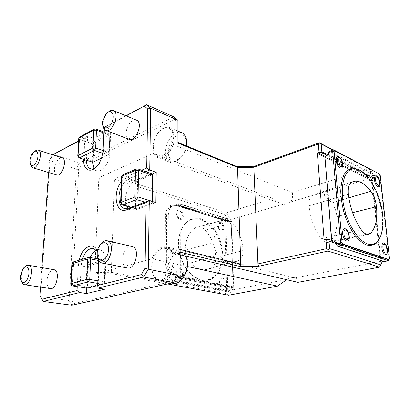 <?xml version="1.0" encoding="UTF-8"?>
<svg xmlns="http://www.w3.org/2000/svg" width="410" height="410" viewBox="0 0 410 410"><rect width="100%" height="100%" fill="white"/><g stroke="black" fill="none" stroke-linecap="round" stroke-linejoin="round"><path stroke-width="0.31" stroke-dasharray="2.05 1.54" d="M325.617 194.811L324.597 195.667L326.421 196.149C328.287 196.026 329.22 195.662 329.215 195.047C328.569 194.509 327.37 194.432 325.617 194.811M326.268 194.309L324.448 193.812C323.823 193.002 328.641 192.075 329.051 193.089C329.066 193.792 328.138 194.196 326.268 194.309M312.569 195.047C309.914 196.687 308.74 200.275 309.058 205.815C310.37 218.612 314.434 229.574 321.25 238.712C323.428 241.403 325.591 242.664 327.749 242.479L329.83 241.608C335.272 236.785 337.62 228.447 336.882 216.598C336.369 211.268 334.678 206.701 331.803 202.909C326.355 196.236 320.866 193.289 315.341 194.073L351.667 182.209M224.188 260.606C225.792 260.35 226.92 260.422 227.576 260.821L227.596 260.919C226.366 261.524 225.018 261.57 223.547 261.052L224.188 260.606M227.642 262.61L227.622 262.523C225.879 261.959 224.536 262.062 223.588 262.836C225.059 263.338 226.412 263.266 227.642 262.61M218.725 255.276C215.645 251.919 214.02 247.727 213.851 242.694C214.082 231.588 217.351 224.08 223.65 220.175L225.351 219.565C227.816 219.237 230.184 220.334 232.455 222.861C238.825 230.517 242.366 239.747 243.084 250.546C243.197 255.333 241.885 258.628 239.148 260.432L235.007 261.944C229.554 262.81 224.126 260.586 218.725 255.276L190.296 263.005C187.016 259.566 185.32 255.245 185.217 250.033C185.638 238.999 189.153 231.501 195.77 227.535L197.63 226.884C200.311 226.51 202.863 227.611 205.287 230.195C211.785 237.713 215.322 246.825 215.896 257.541C215.942 262.497 214.461 265.931 211.457 267.843L207.122 269.401C201.438 270.333 195.831 268.202 190.296 263.005M329.184 152.033L374.284 175.296L375.504 177.699L375.914 176.843L374.832 174.706L329.507 151.239L328.118 153.448M375.914 176.843L379.839 175.685L378.758 173.532L374.832 174.706L374.284 175.296M383.565 261.083L384.257 261.57L384.98 260.048L384.38 259.371L383.565 261.083L337.107 245.805M331.767 240.409L331.895 241.977L331.552 240.337M328.19 154.314L375.591 178.493L375.504 177.699M328.02 154.375L375.591 178.493M325.038 156.148L372.582 180.067L374.853 179.401L375.427 178.545M333.156 149.973L369.164 168.853L373.51 177.397L375.247 179.139L374.75 179.611L342.719 163.385M342.468 163.257L337.286 160.633M336.087 160.028L327.062 155.451M372.439 180.282L371.737 180.789L379.926 257.726L380.772 258.264L372.582 180.067M324.756 157.276L371.737 180.789M331.654 241.613L379.926 257.726M334.678 241.546L332.09 242.136L380.772 258.264M334.704 241.849L333.945 241.546L334.698 241.797M335.339 242.013L383.007 258.008L380.962 258.413M335.564 242.264L384.119 258.536L383.714 257.987L383.007 258.008L383.837 258.32L382.509 261.016L295.128 277.852C292.443 277.273 289.849 277.77 287.348 279.348L286.626 279.692M335.559 242.156L384.119 258.536M384.38 259.371L384.288 258.505M380.255 175.552L379.839 175.685L389.131 259.243L384.98 260.048M389.5 258.541L388.413 260.775M179.39 280.993L229.718 290.669L230.82 289.193L229.518 291.218L178.898 281.532L177.689 279.661L178.032 278.887L179.39 280.993L178.898 281.532L176.151 282.141L174.978 280.184L175.055 206.225L175.875 205.41L176.182 204.395L175.019 205.543L174.942 280.276L176.151 282.141L226.781 291.741L227.765 290.429L225.951 221.262L224.926 219.55L176.182 204.395L178.816 203.483L179.293 203.867L177.986 205.159L177.658 204.631L178.816 203.483L227.55 218.766L228.923 220.98L228.944 221.651L229.508 222.051L230.087 222.03L229.713 221.677L230.579 219.755L283.043 204.206C285.555 204.482 288.035 203.744 290.475 202.002L373.51 177.397M230.497 289.901L227.765 290.429L226.679 290.126L225.987 291.054L226.781 291.741L229.518 291.218L229.718 290.669M177.986 205.159L178.345 206.297L178.873 206.184L229.841 221.953L231.173 221.707L233.075 287.266L231.701 287.687L178.95 277.237L178.032 278.103L178.032 278.887M178.032 278.103L230.799 288.471L230.82 289.193M178.145 278.077L230.799 288.471M231.594 288.307L230.984 288.522L227.032 293.827L228.652 295.226L232.593 289.896L231.594 288.307L231.957 287.738L231.358 287.753L230.917 288.45M178.099 205.846L229.052 221.62M177.986 205.881L228.944 221.651M228.923 220.98L227.77 219.053L179.293 203.867M227.77 219.053L227.55 218.766L224.926 219.55L224.198 220.349L224.921 221.559L226.679 290.126M177.658 204.631L175.019 205.543L175.055 206.225M174.978 280.184L177.689 279.661M180.221 276.95L178.95 277.237L176.823 276.817C170.488 274.705 167.003 269.314 166.373 260.642L166.619 215.655C166.885 209.966 169.007 206.532 172.989 205.354L176.828 205.553L178.873 206.184L180.098 205.769L180.897 206.332L181.046 276.258L180.221 276.95L232.962 287.441M180.333 276.755L180.21 205.881M224.921 221.559L228.58 220.483M201.279 279.876L206.491 280.04C218.207 278.349 224.613 261.867 220.836 245.718C217.254 229.533 204.308 216.793 192.89 219.207C183.214 221.103 176.643 234.223 178.673 249.27C180.61 264.317 190.855 277.913 201.279 279.876M221.774 278.795C218.622 278.082 218.776 285.432 221.943 286.021C225.09 286.667 224.905 279.41 221.774 278.795M179.688 211.109C176.182 210.002 176.177 217.356 179.698 218.345C183.198 219.391 183.167 212.124 179.688 211.109M225.987 291.054L175.834 281.501M175.875 205.41L224.198 220.349M222.035 277.708C226.048 278.508 226.294 287.82 222.251 287C218.171 286.241 217.976 276.781 222.035 277.708M179.959 209.992C184.423 211.299 184.469 220.621 179.975 219.294C175.439 218.028 175.454 208.552 179.959 209.992M180.057 268.827C175.408 267.766 175.393 277.857 180.072 278.728C184.705 279.666 184.659 269.744 180.057 268.827M220.739 222.389C216.787 221.123 216.977 230.046 220.944 231.153C224.875 232.316 224.649 223.527 220.739 222.389M180.897 206.332L231.173 221.707M231.055 221.6L180.098 205.769M233.075 287.266L231.219 221.943M181.046 276.258L233.1 286.682M220.488 223.435C217.418 222.461 217.561 229.39 220.647 230.251C223.706 231.168 223.537 224.321 220.488 223.435M179.775 269.985C176.162 269.175 176.156 277.006 179.79 277.688C183.393 278.426 183.367 270.697 179.775 269.985M178.053 254.323L172.938 253.129L178.048 251.745M111.766 273.685L111.305 272.286L94.771 272.455L96.263 273.844L111.766 273.685L167.485 283.951M96.263 273.844L151.951 258.797L187.278 266.49M227.032 293.827L111.305 272.286L114.482 179.165L224.982 214.476L229.108 221.364L176.274 204.979C169.817 203.775 166.209 207.337 165.455 215.665L165.179 260.652C164.994 268.565 170.381 276.811 176.249 277.775L230.984 288.522M324.966 156.256L372.644 180.231L374.75 179.611M372.644 180.231L372.213 180.871L324.776 157.112M325.156 239.64L380.454 258.08L372.213 180.871M380.454 258.08L381.023 258.52L383.237 258.085M232.593 289.896L287.348 279.348M233.679 287.4L178.56 276.417C172.215 274.295 168.73 268.888 168.095 260.196L168.3 215.096C168.556 209.392 170.678 205.953 174.655 204.774L178.493 204.979L231.747 221.543L233.679 287.4L231.957 287.738M231.747 221.543L230.087 222.03M229.108 221.364L229.713 221.677M224.982 214.476L226.458 212.862L115.046 176.864L114.482 179.165L98.748 179.283L100.322 176.976L153.325 153.422L272.947 198.522L226.458 212.862L230.579 219.755M283.043 204.206L279.733 203.186L272.947 198.522M375.247 179.139L370.584 169.827L369.164 168.853L292.325 192.551L173.163 144.607C170.155 153.888 161.945 160.136 156.861 157.343L153.325 153.422M292.325 192.551C292.955 196.631 292.34 199.783 290.475 202.002M327.892 154.893L336.113 159.075M337.292 159.674L342.283 162.216M342.519 162.334L375.227 178.97M333.945 241.546L334.662 241.382M382.55 261.011L383.837 258.32L335.354 242.064M382.509 261.016L379.563 267.166M297.952 282.341C298.178 280.056 297.383 278.6 295.564 277.97L295.128 277.852M151.951 258.797C155.549 249.792 160.551 245.851 166.952 246.979C169.55 247.845 171.544 249.895 172.938 253.129M151.618 266.854L152.566 273.301C154.211 276.95 156.584 279.205 159.68 280.061C162.975 279.876 166.06 278.129 168.935 274.823C171.38 270.784 172.784 266.28 173.163 261.319L172.077 254.743C170.293 251.13 167.839 248.998 164.702 248.337C161.443 248.711 158.439 250.536 155.692 253.816C153.376 257.736 152.018 262.082 151.618 266.854M178.063 274.977L174.481 280.922L73.913 303.549L71.647 299.792L78.674 169.622L81.231 164.738L174.68 119.561L177.971 122.303M173.163 144.607L177.981 142.465M94.771 272.455L98.748 179.283M153.207 146.437L154.104 151.885C155.651 154.744 157.876 156.23 160.781 156.343C163.872 155.508 166.762 153.355 169.453 149.881C171.734 145.852 173.051 141.635 173.404 137.222L172.39 131.692C170.719 128.894 168.418 127.52 165.481 127.577C162.416 128.555 159.603 130.759 157.025 134.188C154.852 138.093 153.581 142.173 153.207 146.437M115.046 176.864L100.322 176.976M370.584 169.827L332.874 150.075M151.685 267.079C151.843 274.485 154.329 279.02 159.131 280.691C164.63 282.141 171.344 275.961 173.435 267.269C175.603 258.592 172.595 249.731 167.162 248.101C160.115 245.528 151.577 256.209 151.685 267.079M174.68 119.561L173.799 116.865L79.499 162.924L81.231 164.738M174.481 280.922L173.512 282.613M73.913 303.549L71.852 305.24L69.059 300.556L40.513 296.625L50.04 160.669L76.332 168.997L69.059 300.556L71.647 299.792M78.674 169.622L76.332 168.997L79.499 162.924L53.244 154.355L50.04 160.669L49.431 160.351L48.575 172.507M153.268 146.816C153.294 151.715 154.775 154.98 157.701 156.61C163.118 158.27 167.972 154.954 172.272 146.652C175.49 137.739 174.798 131.456 170.201 127.807C163.667 123.646 153.058 135.828 153.268 146.816M185.551 256.076C184.223 253.564 182.455 251.95 180.256 251.233C173.174 248.67 164.682 259.11 164.866 269.785C165.081 277.052 167.603 281.516 172.431 283.177M94.09 168.505L96.463 170.683C101.557 173.353 109.757 162.755 109.87 153.068L110.746 129.483L104.591 127.09L125.931 115.758M78.582 140.902L87.622 136.099L78.566 141.168M110.746 129.483L93.736 138.344L87.622 136.099L87.325 142.044L92.701 143.971L91.896 161.058L86.464 159.239L86.438 160.31M181.302 132.543C174.599 130.119 165.379 141.527 165.609 151.592C165.671 156.415 167.177 159.639 170.129 161.268C175.731 164.451 184.925 155.969 186.406 145.909M145.837 171.667L145.488 171.81L151.162 173.768L137.473 179.411L131.815 177.545L129.155 178.657C125.855 180.174 123.159 183.249 121.078 187.877M152.289 173.912L135.607 180.769C128.197 183.449 122.877 198.589 126.654 206.174M152.3 201.479L152.284 202.837L136.996 208.388L137.586 180.918L152.653 174.747M128.028 208.377L130.564 210.197L134.946 210.12L155.856 202.56M131.082 207.26L136.837 208.905L150.742 203.873L144.966 202.14M187.365 263.748C186.212 255.886 182.752 252.514 176.997 253.626C171.375 256.245 168.279 261.626 167.716 269.754C167.172 282.085 179.401 286.098 185.012 274.756M109.87 153.068L109.096 152.792L109.757 135.244L104.34 133.188L104.591 127.09L104.13 127.607L104.078 128.889M126.229 115.881L104.13 127.607M52.782 154.847L52.014 155.257L52.639 154.801M93.736 138.344L92.645 162.36M109.967 134.967L94.054 143.116L93.183 161.914L109.244 154.232L109.757 135.244M98.036 288.102L98.328 280.901L104.237 281.906L104.996 261.775L99.153 260.606C99.276 256.932 98.672 253.918 97.339 251.571M104.811 289.193L105.826 261.939C105.836 255.297 103.996 251.289 100.317 249.9L96.437 250.295M87.381 287.466L104.412 283.223L105.237 261.124L88.375 265.993L87.381 287.466L86.776 287.882L86.013 286.498L80.15 285.56L80.073 287.123M90.19 257.306C88.744 260.381 87.935 263.656 87.745 267.125L86.766 288.184M87.745 267.125L86.925 266.971L86.013 286.498M41.881 267.587L40.508 287.103M52.014 155.257L49.431 160.351M186.704 142.552C185.653 135.838 182.419 133.511 177.012 135.577C171.723 138.964 168.812 144.294 168.279 151.577C167.593 165.973 184.879 161.238 186.576 145.98M121.268 181.635C123.184 179.001 125.291 177.181 127.577 176.182L141.629 170.212M122.405 174.978L123.564 174.824L137.212 168.951L145.488 171.81L131.815 177.545L123.564 174.824L122.175 177.361L136.094 181.897L137.473 179.411M136.12 120.002C132.061 118.572 126.213 126.3 126.203 132.958C126.172 136.105 127.033 138.19 128.786 139.21M131.759 246.405C127.53 245.559 122.677 252.391 122.616 259.13C122.636 263.927 124.102 266.859 127.003 267.925M50.235 288.563C47.873 287.779 46.771 285.119 46.924 280.583C47.873 273.829 50.199 270.2 53.905 269.693M56.647 174.937C55.032 174.147 54.299 172.138 54.448 168.899C54.709 163.247 58.953 156.927 61.941 157.829M83.783 159.423L84.896 137.811M77.234 286.677L78.305 265.916L79.15 260.242M97.406 251.171C98.4 253.631 98.836 256.542 98.713 259.904L98.707 260.068M151.162 173.768L151.89 173.758M137.586 180.918L136.986 180.518M152.192 201.448L152.284 202.837M152.233 203.052L150.742 203.873M136.837 208.905L136.371 208.808L136.996 208.388M136.094 181.897L135.525 207.409L121.401 203.339L122.216 204.908M136.371 208.808L135.525 207.409M109.244 154.232L109.096 152.792L103.622 150.849L104.34 133.188L103.909 133.024M95.453 167.757L99.574 163.395C101.618 160.208 102.91 156.676 103.453 152.797L103.622 150.849L103.223 149.712M95.914 128.976L95.376 129.058L109.906 134.367M92.701 143.971L93.885 141.711L80.698 136.935L79.509 139.241L87.325 142.044L86.464 159.239L78.561 156.594L79.125 157.87M92.593 162.355L93.183 161.914M92.619 162.273L91.896 161.058L92.67 161.314M93.526 142.767L94.054 143.116M108.65 134.111L93.885 141.711M109.157 154.37L107.845 155.129L102.807 153.366M101.506 158.157L107.845 155.129M97.857 280.819L98.328 280.901L99.153 260.606L98.687 260.514M104.237 281.906L104.309 283.52L102.91 284.258L97.754 283.397M89.826 257.234L104.319 260.15L105.17 260.565L105.237 261.124M105.17 260.565L104.996 261.775L105.826 261.939M104.309 283.52L104.412 283.223M88.375 265.993L87.812 265.598L86.925 266.971L81.134 265.885L80.15 285.56L71.617 284.191L72.437 285.919M82.323 259.274L81.134 265.885L78.305 265.916M97.682 285.555L102.91 284.258M86.848 288.194L86.776 287.882M87.812 265.598L88.186 264.701L73.964 261.99L88.657 257.347M103.832 260.145L88.186 264.701M108.481 111.874L106.702 113.785C104.904 116.23 103.74 119.018 103.223 122.149L103.135 126.019M101.342 243.519C99.123 246.379 97.887 249.849 97.636 253.928L98.021 258.131M24.718 267.074L23.872 268.222C22.417 270.579 21.54 273.332 21.243 276.483L21.74 281.783M34.932 151.269L34.507 151.7C32.293 154.288 30.97 157.568 30.535 161.54L30.709 164.917M309.058 205.815L348.377 194.196M336.882 216.598L352.579 212.677M331.803 202.909L348.838 197.815M329.83 241.608L366.576 234.207M321.25 238.712L361.435 229.995M213.851 242.694L185.217 250.033M243.084 250.546L215.896 257.541M239.148 260.432L211.457 267.843M232.455 222.861L205.287 230.195M223.65 220.175L195.77 227.535M327.4 155.339L374.853 179.401M335.185 241.762L383.35 257.941M361.241 170.985C376.954 181.251 388.157 221.113 379.932 237.969M178.606 277.319L231.358 287.753M178.54 206.302L229.508 222.051M201.853 280.532L211.488 279.364L218.848 272.348L222.645 261.083C223.178 252.135 221.636 243.371 218.028 234.781L210.504 224.454L201.054 218.704L191.383 218.802L183.398 225.023L178.857 236.365L178.873 250.582L183.536 264.599L191.818 275.325L201.853 280.532M178.493 204.979L176.828 205.553L176.274 204.979M381.023 258.52L324.653 239.758M178.56 276.417L176.823 276.817L176.249 277.775M168.095 260.196L165.179 260.652M168.3 215.096L165.455 215.665M135.607 180.769L129.155 178.657L127.577 176.182M134.946 210.12L128.381 208.254M136.12 169.053L137.811 168.889M83.794 159.259L86.464 159.239M98.713 259.904L99.153 260.606M120.627 202.607L121.401 203.339L122.175 177.361L121.421 176.546M103.166 150.69L103.622 150.849M79.427 137.13L80.698 136.935L95.376 129.058L94.162 129.196M77.767 155.754L78.561 156.594L79.509 139.241L78.725 138.349M70.74 283.74L71.617 284.191L72.698 264.306L81.134 265.885M71.837 263.794L72.698 264.306L73.964 261.99L73.031 262.123M324.448 193.812L324.597 195.667M329.051 193.089L329.215 195.047M327.749 242.479L368.247 234.382M315.341 194.073L352.026 182.025M227.622 262.523L227.576 260.821M223.588 262.836L223.547 261.052M225.351 219.565L197.63 226.884M235.007 261.944L207.122 269.401M334.97 241.598L383.714 257.987M374.586 243.648C377.595 242.658 381.951 235.673 382.412 226.443L382.433 218.048L381.126 208.28C379.106 199.706 376.19 191.752 372.388 184.418C368.2 177.812 363.798 173.04 359.186 170.094C356.249 168.869 354.178 168.454 352.959 168.848M178.345 206.297L229.313 222.046M206.491 280.04L201.459 279.881C191.265 278.036 180.825 264.363 178.888 249.172C176.818 233.961 183.557 220.893 192.89 219.207M279.733 203.186L156.861 157.343M324.443 239.763L380.741 258.49M295.564 277.97L166.952 246.979M174.655 204.774L172.989 205.354M180.256 251.233L167.162 248.101M171.636 283.028L159.131 280.691M177.976 131.123L170.201 127.807M170.129 161.268L157.701 156.61M130.564 210.197L124.912 208.603M136.407 208.967L130.8 207.363M96.463 170.683L90.902 168.884M109.552 134.167L103.95 132.035M100.317 249.9L93.721 248.486M106.154 130.513L105.503 130.262M102.341 263.077L101.834 262.974M32.908 167.792L32.575 167.695M103.453 152.797L103.033 151.92M99.574 163.395L98.615 163.99M104.319 260.15L98.246 258.93M102.792 121.211L103.223 122.149M105.647 114.364L106.702 113.785M20.618 278.831L21.33 280.02M22.704 269.17L23.872 268.222M29.909 162.375L30.53 163.718M33.164 152.535L34.507 151.7"/><path stroke-width="0.61" d="M351.667 182.209C348.971 183.957 347.88 187.954 348.377 194.196C350.058 208.039 354.414 219.975 361.435 229.995C363.767 233.08 366.038 234.54 368.247 234.382L370.363 233.444C375.55 228.355 377.595 219.442 376.493 206.707C375.796 200.726 373.91 195.57 370.845 191.239C365.289 183.916 359.801 180.59 354.373 181.251L351.667 182.209M337.558 246.241L384.257 261.57L388.413 260.775L341.909 245.272L337.558 246.241L335.636 243.115L337.558 246.241M328.564 152.494L329.507 151.239L333.596 149.819L379.486 174.03L334.765 150.557L334.104 151.449L332.659 151.08L328.564 152.494L328.19 154.314L327.062 155.451L320.733 152.243L317.842 152.674L317.376 153.407L324.069 239.276L324.653 239.758L328.881 239.435L334.662 241.382L334.704 241.849L335.354 242.064M359.816 170.171C369.543 175.162 379.106 192.751 382.053 210.325C385.067 227.904 380.921 243.34 371.89 244.427C362.527 245.805 349.474 229.477 344.461 208.926C339.326 188.39 343.693 170.078 352.959 168.848C355.132 168.51 357.417 168.951 359.816 170.171M331.552 240.337L324.884 156.389L331.767 240.409M334.104 151.449L342.042 242.433L340.602 242.863L332.659 151.08L333.596 149.819L334.765 150.557M337.286 160.633L336.087 160.028M324.884 156.389L327.062 155.451M334.698 241.797L335.339 242.013M335.636 243.115L335.559 242.156L334.678 241.546M342.042 242.433L342.97 244.134L341.909 245.272L340.602 242.863L336.251 243.847M342.97 244.134L388.993 259.622L389.5 258.541L380.255 175.552L379.486 174.03M388.993 259.622L388.413 260.775M377.841 186.652C373.074 184.218 373.725 170.97 378.24 177.638C379.588 179.811 380.208 182.096 380.096 184.5C379.844 186.432 379.096 187.15 377.841 186.652M339.987 167.946C337.384 165.968 336.097 162.924 336.138 158.813C337.03 155.615 338.686 155.626 341.105 158.839L342.821 164.835C342.678 167.552 341.73 168.587 339.987 167.946M385.256 254.41C380.06 252.355 381.305 237.282 385.979 245.036C387.189 247.256 387.696 249.557 387.501 251.94C387.204 253.892 386.456 254.718 385.256 254.41M346.542 241.029C343.708 239.153 342.401 235.888 342.627 231.24C343.862 227.729 345.702 227.888 348.151 231.722L349.428 237.344C349.228 240.183 348.264 241.408 346.542 241.029M346.875 239.558C343.483 238.415 342.627 228.693 346.014 230.01C349.361 231.194 350.242 240.757 346.875 239.558M385.554 253.057C382.699 252.099 381.731 243.115 384.585 244.232C387.404 245.221 388.388 254.072 385.554 253.057M340.305 166.542C336.999 164.938 336.21 155.954 339.511 157.717C342.77 159.352 343.585 168.197 340.305 166.542M378.128 185.356C375.329 183.998 374.427 175.649 377.226 177.146C379.993 178.529 380.91 186.765 378.128 185.356M327.974 251.074L328.21 249.664L329.619 248.624L380.7 264.87L379.563 267.166L327.974 251.074L258.638 266.254L239.87 266.444L178.048 251.745L177.966 248.901L240.747 264.101L257.951 263.927L253.857 167.28L237.523 167.398L177.909 143.095L177.981 142.465L236.585 166.419L254.369 166.291L319.364 142.741L333.156 149.973M379.563 267.166L297.952 282.341L178.053 254.323M258.638 266.254L257.951 263.927L326.632 248.65L325.909 239.466M239.87 266.444L240.747 264.101L237.523 167.398L236.585 166.419M167.485 283.951L228.652 295.226L277.503 286.139L187.278 266.49M332.874 150.075L321.199 143.961L321.829 151.813L327.892 154.893M336.113 159.075L337.292 159.674M321.829 151.813L320.733 152.243M380.7 264.87L382.55 261.011M286.626 279.692L277.503 286.139M319.026 152.259L318.375 143.977L253.857 167.28L254.369 166.291M177.909 143.095L177.894 120.263L177.981 142.465M178.048 251.745L177.981 275.197L177.966 248.901M326.632 248.65L328.21 249.664M321.199 143.961L319.364 142.741M319.713 143.054L318.375 143.977M328.881 239.435L329.619 248.624M177.894 120.263L173.799 116.865L146.647 104.76L150.639 108.178L149.717 170.037L146.693 168.059L147.677 108.968L150.639 108.178L177.894 120.263M173.512 282.613L177.981 275.197L148.236 269.216L143.674 277.001L98.036 288.102L97.667 285.447L141.368 274.597L143.674 277.001L173.512 282.613L71.852 305.24L43.163 301.452L39.924 295.369L42.051 299.254L77.034 290.572L79.801 292.54L43.163 301.452L42.051 299.254M121.078 187.877C117.327 196.164 118.726 206.584 124.015 208.352L128.381 208.254L149.26 200.557L155.856 202.56L156.2 172.308L149.717 170.037L145.837 171.667M149.26 200.557L148.236 269.216L145.027 268.33L146.119 202.653L149.26 200.557M171.636 283.028L172.431 283.177C181.891 286.359 191.624 266.469 185.551 256.076M125.931 115.758L146.647 104.76L126.229 115.881M52.639 154.801L78.582 140.902M86.766 288.184L86.52 293.55L104.811 289.193L98.036 288.102M86.52 293.55L79.801 292.54L80.073 287.123M186.406 145.909C187.262 139.595 185.95 135.305 182.481 133.045L181.302 132.543M156.2 172.308L152.289 173.912M151.89 173.758L152.617 174.101L152.653 174.747L152.3 201.479M126.654 206.174L128.028 208.377M185.012 274.756C186.791 271.292 187.575 267.622 187.365 263.748M78.566 141.168L52.782 154.847M92.645 162.36L94.09 168.505M147.677 108.968L144.474 106.205M141.368 274.597L145.027 268.33M96.437 250.295C93.977 251.489 91.896 253.826 90.19 257.306M48.575 172.507L41.881 267.587M40.508 287.103L39.924 295.369M186.576 145.98L186.704 142.552M141.629 170.212L146.693 168.059M106.154 130.513L128.786 139.21C135.172 143.136 143.577 123.461 136.822 120.294L136.12 120.002M102.341 263.077L127.003 267.925C135.095 270.682 140.625 248.445 132.348 246.538L131.759 246.405M53.905 269.693L54.171 269.744C60.475 270.636 56.395 290.28 50.235 288.563L24.554 284.709M61.941 157.829L62.305 157.947C67.742 159.731 61.818 177.474 56.647 174.937L32.908 167.792M104.078 128.889L103.033 151.92C102.413 156.338 100.942 160.361 98.615 163.99C92.127 174.342 82.912 171.031 83.783 159.423M77.034 290.572L77.234 286.677M79.15 260.242C82.026 247.092 93.572 240.931 97.406 251.171M98.707 260.068L97.667 285.447M146.119 202.653L126.664 209.797C115.861 214.322 112.191 193.264 121.268 181.635M152.617 174.101L152.54 175.172L138.57 170.365L138.011 196.995L152.192 201.315L152.54 175.172M86.438 160.31C86.53 164.682 87.786 167.464 90.205 168.659C91.789 169.304 93.536 169.002 95.453 167.757M94.162 129.196L79.827 136.894L79.017 138.083L78.064 155.503L77.751 156.046L79.033 157.84L92.932 162.252L101.506 158.157M92.932 162.252L79.125 157.87M97.339 251.571L93.721 248.486C88.944 247.891 85.142 251.489 82.323 259.274M97.754 283.397L88.375 281.829L72.678 285.898C71.632 285.611 71.094 284.847 71.053 283.602L70.73 283.899C70.792 284.976 71.34 285.642 72.375 285.908L87.099 288.179L97.682 285.555M87.099 288.179L72.437 285.919M103.135 126.019C103.438 128.14 104.227 129.555 105.503 130.262C111.73 134.188 120.314 113.78 113.698 110.664C112.15 109.87 110.413 110.275 108.481 111.874M98.021 258.131C98.718 260.796 99.989 262.41 101.834 262.974C109.783 265.747 115.579 242.699 107.43 240.819C105.365 240.275 103.335 241.172 101.342 243.519M21.74 281.783C22.314 283.448 23.175 284.417 24.328 284.678C30.314 286.395 34.64 266.09 28.5 265.234C27.26 264.988 25.999 265.598 24.718 267.074M30.709 164.917L32.575 167.695C37.566 170.212 43.65 151.89 38.381 150.157C37.341 149.752 36.193 150.121 34.932 151.269M102.654 122.636C102.187 130.242 109.501 129.427 112.355 121.329C115.369 113.273 110.193 108.137 105.647 114.364L102.792 121.211L102.654 122.636M97.185 253.195C96.581 264.588 108.061 261.349 108.476 249.721C108.875 238.189 97.544 241.961 97.185 253.195M20.546 275.935L20.618 278.831C21.407 285.124 27.106 282.864 28.608 275.494C30.248 268.166 25.999 263.799 22.704 269.17L20.546 275.935M29.915 160.592L29.909 162.375C30.263 167.726 35.178 166.086 37.197 159.797C39.334 153.55 36.557 148.717 33.164 152.535C31.355 154.652 30.273 157.337 29.915 160.592M352.579 212.677L376.493 206.707M348.838 197.815L370.845 191.239M366.576 234.207L370.363 233.444M334.683 241.592L335.185 241.762M379.932 237.969L376.359 243.15C373.336 245.318 369.861 245.862 365.935 244.785C361.871 242.72 357.853 239.122 353.886 233.992C350.114 228.103 346.932 221.379 344.344 213.825C342.227 206.076 341.033 198.563 340.756 191.275C341.043 184.438 342.207 178.765 344.246 174.255C346.716 170.606 349.725 168.546 353.266 168.069L358.883 169.55L361.241 170.985M324.776 157.112L317.376 153.407M317.842 152.674L324.966 156.256M324.069 239.276L325.156 239.64M137.811 168.889L138.57 170.365L135.484 170.391L121.831 176.244L121.047 202.33C121.114 203.596 121.662 204.436 122.687 204.856L131.082 207.26M144.966 202.14L136.545 199.614L138.011 196.995L134.88 197.02C134.957 198.312 135.51 199.178 136.545 199.614L122.687 204.856L122.088 204.872L120.622 202.899L121.047 202.33L134.88 197.02L135.484 170.391L136.468 168.905L137.939 168.935L152.136 173.845M126.664 209.797L128.381 208.254M103.909 133.024L96.458 130.201L95.914 128.976M70.74 283.74L71.827 263.973L72.145 263.635L71.053 283.602L86.725 279.461C86.771 280.737 87.325 281.526 88.375 281.829L89.718 279.43L97.857 280.819M120.627 202.607L121.411 176.874L122.821 174.778L136.12 169.053M103.95 132.035L96.012 129.012L94.505 129.012L93.7 130.216L96.458 130.201L95.653 148.03L103.166 150.69M77.767 155.754L78.705 138.657L79.017 138.083L93.7 130.216L92.865 148.046L95.653 148.03L94.397 150.414L79.576 157.799L78.064 155.503L92.865 148.046L94.397 150.414L102.807 153.366M98.687 260.514L90.646 258.915L89.718 279.43L86.725 279.461L87.684 258.941L90.646 258.915L89.826 257.234M88.657 257.347L73.426 261.985L72.145 263.635L87.684 258.941L88.96 257.254L98.246 258.93M352.026 182.025L354.373 181.251M371.89 244.427L374.586 243.648M349.428 237.344L348.151 231.722M387.501 251.94L385.979 245.036M342.821 164.835L341.105 158.839M380.096 184.5L378.24 177.638M182.481 133.045L177.976 131.123M124.912 208.603L124.015 208.352M130.8 207.363L122.216 204.908M90.902 168.884L90.205 168.659M136.822 120.294L113.698 110.664M132.348 246.538L107.43 240.819M54.171 269.744L28.5 265.234M62.305 157.947L38.381 150.157M122.405 174.978L121.421 176.546M79.427 137.13L78.725 138.349M73.031 262.123L71.837 263.794"/></g></svg>
